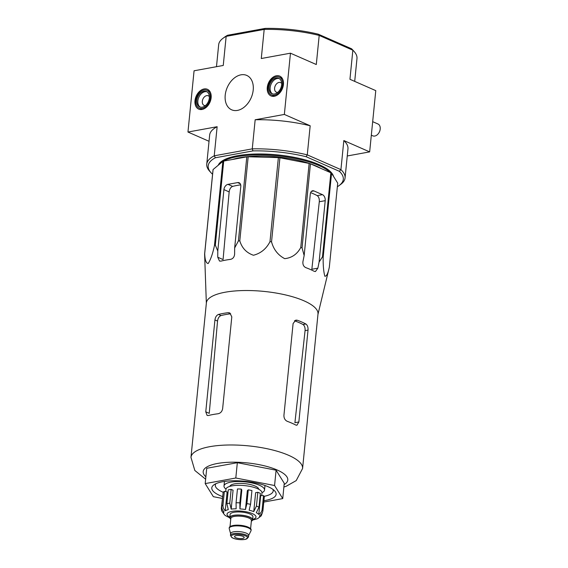 <?xml version="1.0" encoding="UTF-8"?>
<svg xmlns="http://www.w3.org/2000/svg" width="568" height="568" viewBox="0 0 568 568"><rect width="100%" height="100%" fill="white"/><g stroke="black" fill="none" stroke-linecap="round" stroke-linejoin="round"><path stroke-width="0.85" d="M190.969 457.354A56.083 17.139 -174.3 0 1 248.479 445.866A56.083 17.139 -174.3 0 1 302.581 468.493L317.995 314.033A56.083 17.139 -174.3 0 0 307.721 302.609A56.083 17.139 -174.3 0 0 246.043 290.518A56.083 17.139 -174.3 0 0 206.383 302.893L190.969 457.354L194.824 470.474L205.63 479.207M329.319 267.194L337.711 183.137L331.563 173.268A62.714 19.17 -174.3 0 0 330.867 172.778L310.447 163.818L302.055 247.875L304.157 255.543L302.936 261.607C302.63 264.518 303.56 266.513 305.733 267.599A60.357 18.446 5.7 0 1 314.267 271.341L315.453 271.539L317.867 268.16L319.088 262.096L322.482 256.835A62.714 19.17 -174.3 0 1 323.171 257.325C323.043 265.398 323.604 271.71 324.839 276.247C326.515 276.474 328.006 273.456 329.319 267.194A62.714 19.17 -174.3 0 1 329.227 267.656A62.714 19.17 -174.3 0 0 329.227 267.656L317.959 314.388M302.055 247.875A62.714 19.17 -174.3 0 0 300.763 247.492C297.22 254.159 291.867 257.879 284.71 258.66C277.993 255.117 273.606 249.508 271.539 241.833A62.714 19.17 -174.3 0 0 269.985 241.67C266.349 248.798 260.84 253.328 253.456 255.252C246.505 252.852 241.954 248.053 239.795 240.832A62.714 19.17 -174.3 0 0 238.404 240.924L234.655 247.953L240.789 186.524A4.849 3.365 -66.3 0 0 239.121 182.747A4.849 3.365 -66.3 0 0 237.63 182.591L227.995 184.351A4.849 3.365 -66.3 0 0 223.92 189.606L217.785 251.035L217.75 257.226L219.496 261.039L220.853 261.138A60.357 18.446 5.7 0 1 230.494 259.377C232.944 258.809 234.314 257.063 234.612 254.144L234.655 247.953M321.176 168.526A54.478 16.649 -174.3 0 0 310.462 163.825A62.714 19.17 -174.3 0 0 309.148 163.435L279.925 157.776A62.714 19.17 -174.3 0 0 278.377 157.613L248.18 156.775A62.714 19.17 -174.3 0 0 246.796 156.867L223.721 161.078L215.329 245.135L217.785 251.035M215.329 245.135A62.714 19.17 -174.3 0 0 214.47 245.454C212.808 253.456 210.714 259.484 208.179 263.531C206.077 263.268 204.92 259.952 204.7 253.584A62.714 19.17 -174.3 0 0 204.608 254.059L206.347 303.248M319.088 262.096L325.216 200.667A4.849 3.167 79.7 0 0 322.475 194.668L313.948 190.926A4.849 3.167 79.7 0 0 312.62 190.749A4.849 3.167 79.7 0 0 310.291 194.114L304.157 255.543M322.475 194.668L317.207 195.633A54.088 16.536 -174.3 0 0 310.639 192.63M317.207 195.633C318.797 196.805 319.493 198.843 319.294 201.746L311.846 269.26L317.867 268.16M223.721 161.078A62.714 19.17 -174.3 0 0 222.862 161.397L213.092 169.527A62.714 19.17 -174.3 0 0 213 169.995L204.608 254.059M222.862 161.397L214.47 245.454M246.796 156.867L238.404 240.924M248.18 156.775L239.795 240.832M213.092 169.527L204.7 253.584M331.563 173.268L323.171 257.325M330.867 172.778L322.482 256.835M309.148 163.435L300.763 247.492M279.925 157.776L271.539 241.833M278.377 157.613L269.985 241.67M217.75 257.226L223.075 259.569L229.16 191.906C229.557 189.023 230.722 187.191 232.653 186.396L227.995 184.351M240.697 184.849A54.088 16.536 -174.3 0 0 232.653 186.396M354.702 81.38L356.981 58.518A69.502 21.243 -174.3 0 0 353.999 51.361L352.614 49.842A67.883 20.746 -174.3 0 0 351.592 48.798L318.343 34.208A67.883 20.746 -174.3 0 0 265.171 28.4L227.605 35.259A67.883 20.746 -174.3 0 0 224.665 37.069L223.011 38.29A69.502 21.243 -174.3 0 0 218.673 44.709L216.479 66.697M194.987 100.685A10.827 7.512 113.7 0 1 207.483 89.325A10.827 7.512 113.7 0 1 209.94 102.233A10.827 7.512 113.7 0 1 198.779 109.155A10.827 7.512 113.7 0 1 194.987 100.685M267.279 87.486A10.827 7.512 113.7 0 1 279.776 76.126A10.827 7.512 113.7 0 1 282.232 89.034A10.827 7.512 113.7 0 1 271.071 95.957A10.827 7.512 113.7 0 1 267.279 87.486M225.212 95.168A18.779 13.021 113.7 0 1 246.874 75.473A18.779 13.021 113.7 0 1 251.134 97.845A18.779 13.021 113.7 0 1 231.779 109.865A18.779 13.021 113.7 0 1 225.212 95.168M353.999 51.361A69.502 21.243 -174.3 0 0 352.849 50.197L319.195 35.429A69.502 21.243 -174.3 0 0 264.184 29.422L261.28 58.518L290.461 53.186L284.348 114.438L310.178 125.776L307.274 154.872L306.116 156.711L339.366 171.302A67.883 20.746 5.7 0 1 339.06 185.601A67.883 20.746 5.7 0 1 337.356 186.723M265.171 28.4L264.184 29.422L226.156 36.366L223.252 65.462L194.071 70.787L187.958 132.039L217.139 126.714L214.235 155.809L215.379 157.762L252.945 150.903A67.883 20.746 5.7 0 1 306.116 156.711M252.945 150.903L252.263 148.866L214.235 155.809A69.502 21.243 5.7 0 0 206.752 164.152L209.656 135.056A69.502 21.243 5.7 0 1 217.139 126.714M339.366 171.302L340.928 169.64L307.274 154.872A69.502 21.243 5.7 0 0 252.263 148.866L255.167 119.77L284.348 114.438M351.592 48.798L352.849 50.197L349.945 79.293L375.775 90.632L369.661 151.883L347.254 155.973M318.343 34.208L319.195 35.429L316.291 64.525L290.461 53.186M339.06 185.601L340.722 184.38A69.502 21.243 5.7 0 0 345.06 177.962A69.502 21.243 5.7 0 0 340.928 169.64L343.832 140.544L369.661 151.883M209.031 141.29L187.958 132.039M212.588 174.071L212.141 173.872A67.883 20.746 5.7 0 1 211.119 172.828A67.883 20.746 5.7 0 1 215.379 157.762M218.247 165.238A58.184 17.785 5.7 0 1 258.525 153.971A58.184 17.785 5.7 0 1 319.131 164.67A58.184 17.785 5.7 0 1 333.487 176.357M255.167 119.77A69.502 21.243 5.7 0 1 310.178 125.776M211.119 172.828L209.734 171.302A69.502 21.243 5.7 0 1 206.752 164.152M343.832 140.544A69.502 21.243 5.7 0 1 347.964 148.866L345.06 177.962M227.605 35.259L226.156 36.366A69.502 21.243 -174.3 0 0 223.011 38.29M330.327 172.537A58.184 17.785 -174.3 0 0 272.235 155.362A58.184 17.785 -174.3 0 0 219.113 164.521M310.419 163.804A54.478 16.649 -174.3 0 0 232.497 159.473M263.914 500.692A32.326 9.883 -174.3 0 0 274.742 490.986A32.326 9.883 -174.3 0 0 244.943 481.266A32.326 9.883 -174.3 0 0 213.809 484.902A32.326 9.883 -174.3 0 0 219.866 495.502A32.326 9.883 -174.3 0 0 222.5 496.56M222.315 498.42L213.355 496.688L205.197 483.595L235.805 478.007L274.571 485.512L282.729 498.605L263.779 502.062M205.197 483.595L206.724 468.288L237.332 462.7L276.098 470.197L284.256 483.29L282.729 498.605M274.571 485.512L276.098 470.197M235.805 478.007L237.332 462.7M231.801 316.845L222.628 408.726C222.06 411.537 220.526 413.213 218.041 413.752A56.083 17.139 5.7 0 0 208.406 415.513L207.1 415.435L205.765 411.807L214.931 319.926C215.364 317.058 216.55 315.233 218.495 314.445A56.083 17.139 -174.3 0 1 228.13 312.691L229.806 312.925L231.801 316.845M205.765 411.807L209.251 413.341L217.544 321.076C217.942 318.194 219.106 316.355 221.023 315.559L218.495 314.445M228.13 312.691L230.665 313.799A52.277 15.975 -174.3 0 0 221.023 315.559M287.245 421.314A56.083 17.139 5.7 0 1 295.779 425.056L296.908 425.262L298.853 421.974L294.913 422.691L305.073 330.633C305.272 327.722 304.583 325.684 303.007 324.513A52.277 15.975 -174.3 0 0 294.472 320.764L297.334 320.245L295.807 320.111L293.095 323.54L283.922 415.421C283.922 418.289 285.029 420.249 287.245 421.314M298.853 421.974L308.026 330.093C308.19 327.196 307.473 325.159 305.868 323.987A56.083 17.139 -174.3 0 0 297.334 320.245M215.861 483.723A29.096 8.889 -174.3 0 0 215.315 485.15A29.096 8.889 -174.3 0 0 222.578 491.995A29.096 8.889 -174.3 0 0 223.224 492.271M264.049 496.347A29.096 8.889 -174.3 0 0 273.215 490.93A29.096 8.889 -174.3 0 0 272.959 489.417M268.124 87.337A9.699 6.724 113.7 0 1 279.25 77.134A9.699 6.724 113.7 0 1 281.515 88.715A9.699 6.724 113.7 0 1 271.454 94.891A9.699 6.724 113.7 0 1 268.124 87.337M276.147 78.05A8.406 5.829 113.7 0 1 278.732 78.32A8.406 5.829 113.7 0 1 280.691 88.359A8.406 5.829 113.7 0 1 271.98 93.713A8.406 5.829 113.7 0 1 269.409 85.399A8.406 5.829 113.7 0 1 276.147 78.05M272.526 93.905A8.406 5.829 113.7 0 1 270.595 85.47A8.406 5.829 113.7 0 1 277.212 78.519A8.406 5.829 113.7 0 1 279.25 78.59M277.724 92.399A5.24 3.635 113.7 0 1 276.403 92.193A5.24 3.635 113.7 0 1 274.805 87.018A5.24 3.635 113.7 0 1 279.002 82.431A5.24 3.635 113.7 0 1 280.613 82.601A5.24 3.635 113.7 0 1 281.657 83.432M372.679 121.666L377.983 123.994A6.468 4.48 113.7 0 1 380.042 130.036A6.468 4.48 113.7 0 1 378.629 133.26A6.468 4.48 113.7 0 1 372.785 135.837L371.33 135.191M380.042 130.036L379.964 130.384A5.169 3.585 113.7 0 1 378.835 132.962L378.629 133.26M195.832 100.536A9.699 6.724 113.7 0 1 206.958 90.333A9.699 6.724 113.7 0 1 209.223 101.913A9.699 6.724 113.7 0 1 199.162 108.09A9.699 6.724 113.7 0 1 195.832 100.536M203.855 91.249A8.406 5.829 113.7 0 1 206.44 91.519A8.406 5.829 113.7 0 1 208.399 101.558A8.406 5.829 113.7 0 1 199.688 106.912A8.406 5.829 113.7 0 1 197.117 98.598A8.406 5.829 113.7 0 1 203.855 91.249M200.234 107.103A8.406 5.829 113.7 0 1 198.303 98.669A8.406 5.829 113.7 0 1 204.927 91.718A8.406 5.829 113.7 0 1 206.958 91.789M205.431 105.598A5.24 3.635 113.7 0 1 204.111 105.392A5.24 3.635 113.7 0 1 202.513 100.216A5.24 3.635 113.7 0 1 206.709 95.63A5.24 3.635 113.7 0 1 208.321 95.8A5.24 3.635 113.7 0 1 209.365 96.631M230.764 519.145A11.474 3.507 5.7 0 1 229.791 517.526L230.097 514.459A11.474 3.507 5.7 0 1 237.63 511.938A11.474 3.507 5.7 0 1 250.069 514.04A11.474 3.507 5.7 0 1 252.93 516.738L252.625 519.805A11.474 3.507 5.7 0 1 251.354 521.204M235.763 537.697A4.849 1.484 -174.3 0 0 241.017 538.585A4.849 1.484 -174.3 0 0 244.197 537.52A4.849 1.484 -174.3 0 0 239.526 535.567A4.849 1.484 -174.3 0 0 234.549 536.561A4.849 1.484 -174.3 0 0 235.763 537.697M230.445 535.375L230.629 533.529A9.053 2.769 5.7 0 1 236.572 531.541A9.053 2.769 5.7 0 1 246.384 533.196A9.053 2.769 5.7 0 1 248.642 535.326L248.457 537.172L245.61 539.337C239.795 540.047 235.202 539.451 231.85 537.541L230.445 535.375A9.053 2.769 5.7 0 1 236.387 533.38A9.053 2.769 5.7 0 1 246.2 535.042A9.053 2.769 5.7 0 1 248.457 537.172M230.615 533.693L229.238 528.687A10.991 3.358 5.7 0 1 229.202 528.29A10.991 3.358 5.7 0 1 236.416 525.876A10.991 3.358 5.7 0 1 248.33 527.885A10.991 3.358 5.7 0 1 251.077 530.476A10.991 3.358 5.7 0 1 250.964 530.86L248.628 535.489M229.202 528.29L229.266 527.679A10.991 3.358 5.7 0 1 236.48 525.258A10.991 3.358 5.7 0 1 248.394 527.274A10.991 3.358 5.7 0 1 251.134 529.859L251.077 530.476M229.791 517.526A11.474 3.507 5.7 0 1 237.325 514.999A11.474 3.507 5.7 0 1 249.764 517.1A11.474 3.507 5.7 0 1 252.625 519.805M262.551 512.215L261.28 515.779L257.993 518.392A18.105 5.531 5.7 0 1 257.077 518.847L252.554 520.103M261.28 515.779L259.221 517.37A18.105 5.531 5.7 0 0 259.626 516.39L259.704 515.609M263.524 495.637L262.153 509.418C261.862 511.583 260.74 513.266 258.788 514.459L260.676 495.559L263.524 495.637A21.009 6.426 5.7 0 1 264.298 496.872L262.92 510.66C262.629 512.819 261.514 514.501 259.555 515.694A18.105 5.531 5.7 0 1 259.626 516.39M257.815 492.286L256.445 506.067L253.754 511.583L255.636 492.683L257.815 492.286A21.009 6.426 5.7 0 1 260.378 493.407L259.001 507.188L256.31 512.705A18.105 5.531 5.7 0 1 258.788 514.459M248.273 489.843L246.902 503.624L245.468 509.51L247.35 490.61L248.273 489.843A21.009 6.426 5.7 0 1 251.936 490.553L250.559 504.334L249.132 510.22A18.105 5.531 5.7 0 1 253.754 511.583M239.859 502.857A21.009 6.426 -174.3 0 0 236.075 502.751L237.452 488.97A21.009 6.426 5.7 0 1 241.237 489.076L239.859 502.857L239.93 508.907A18.105 5.531 5.7 0 1 245.468 509.51M236.075 502.751L236.146 508.8A18.105 5.531 5.7 0 0 231.183 509.113L229.77 503.156A21.009 6.426 -174.3 0 0 226.873 503.681L228.293 509.645A18.105 5.531 5.7 0 0 225.233 510.795C223.586 509.205 222.841 507.323 222.983 505.144A21.009 6.426 -174.3 0 0 221.761 506.166C221.612 508.346 222.365 510.227 224.012 511.811A18.105 5.531 5.7 0 0 223.6 512.79L223.728 511.541M222.926 494.522L221.328 508.296L221.605 510.696L223.671 513.486A18.105 5.531 5.7 0 1 223.6 512.79M221.598 510.703L224.445 514.729A18.105 5.531 5.7 0 0 225.617 515.708L229.806 517.838M226.873 503.681L228.251 489.9A21.009 6.426 5.7 0 1 231.141 489.375L229.77 503.156M221.761 506.166L223.139 492.378A21.009 6.426 5.7 0 1 224.36 491.363L222.983 505.144M258.745 489.261A14.548 4.445 -174.3 0 0 255.11 486.059A14.548 4.445 -174.3 0 0 239.682 483.389A14.548 4.445 -174.3 0 0 229.834 486.371M225.716 491.625L225.95 489.304A18.105 5.531 5.7 0 1 237.829 485.32A18.105 5.531 5.7 0 1 257.453 488.636A18.105 5.531 5.7 0 1 261.976 492.896L261.706 495.587M239.93 508.907L241.819 490.006L241.237 489.076M231.183 509.113L233.072 490.219L231.141 489.375M225.233 510.795L227.122 491.895L224.36 491.363M261.983 492.683A20.363 6.227 -174.3 0 0 264.532 490.063A20.363 6.227 -174.3 0 0 244.886 481.841A20.363 6.227 -174.3 0 0 224.005 486.016A20.363 6.227 -174.3 0 0 225.986 489.084M313.948 190.926L311.434 191.388M325.216 200.667L319.294 201.746M229.16 191.906L223.92 189.606M240.243 183.741L237.63 182.591M284.121 484.603A42.508 12.993 -174.3 0 0 246.782 462.856A42.508 12.993 -174.3 0 0 205.872 476.793M217.544 321.076L214.931 319.926M305.868 323.987L303.007 324.513M308.026 330.093L305.073 330.633M252.661 519.457A14.548 4.445 -174.3 0 0 251.645 513.323A14.548 4.445 -174.3 0 0 232.035 511.37A14.548 4.445 -174.3 0 0 229.827 517.178M245.518 535.915A8.243 2.52 5.7 0 1 241.009 539.671A8.243 2.52 5.7 0 1 231.595 535.532A8.243 2.52 5.7 0 1 245.518 535.915M232.298 525.72A10.345 3.159 5.7 0 1 247.939 527.054A10.345 3.159 5.7 0 1 248.55 527.345M230.019 526.614L230.842 518.399A10.345 3.159 5.7 0 1 237.63 516.127A10.345 3.159 5.7 0 1 248.841 518.023A10.345 3.159 5.7 0 1 251.425 520.458L250.609 528.666M230.793 518.904A11.154 3.408 5.7 0 1 235.514 515.212A11.154 3.408 5.7 0 1 249.522 517.143A11.154 3.408 5.7 0 1 251.375 520.955M262.92 510.66A21.009 6.426 -174.3 0 0 262.153 509.418M259.001 507.188A21.009 6.426 -174.3 0 0 256.445 506.067M250.559 504.334A21.009 6.426 -174.3 0 0 246.902 503.624M302.581 468.493L296.205 480.599L286.258 486.236L283.879 487.017M271.454 94.891L274.514 96.24M279.25 77.134L282.31 78.476M199.162 108.09L202.222 109.439M206.958 90.333L210.018 91.675M224.459 481.444L224.005 486.016M264.986 485.491L264.532 490.063"/></g></svg>
